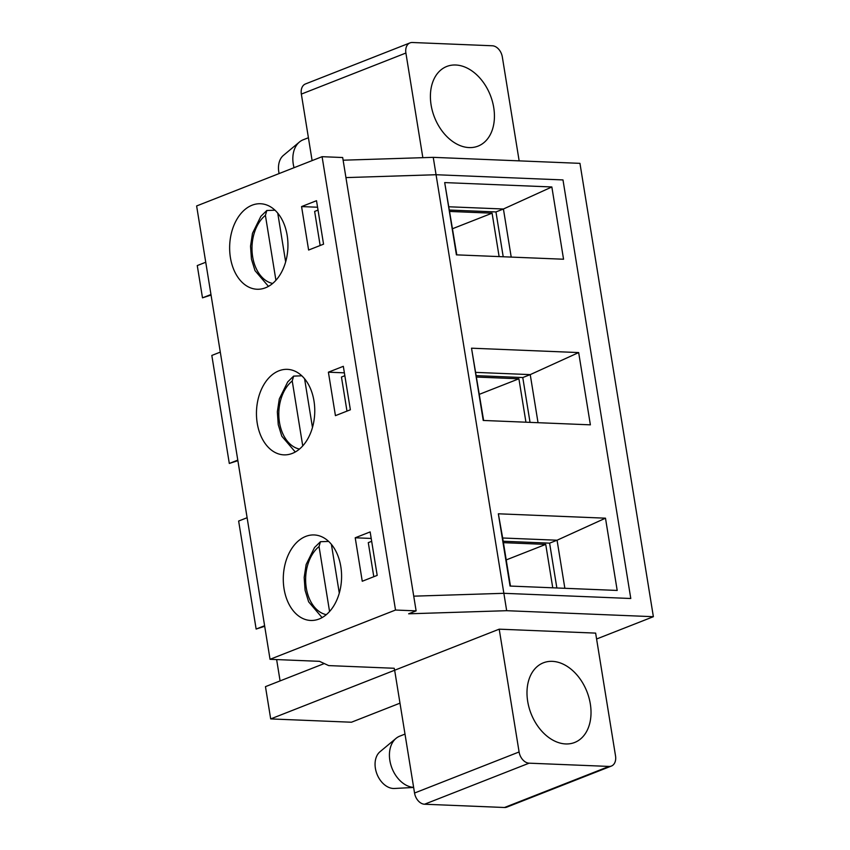 <?xml version="1.0" encoding="UTF-8"?>
<svg xmlns="http://www.w3.org/2000/svg" width="850" height="850" viewBox="0 0 850 850"><rect width="100%" height="100%" fill="white"/><g stroke="black" fill="none" stroke-linecap="round" stroke-linejoin="round"><path stroke-width="1.27" d="M449.777 211.448L492.086 213.18L499.12 256.594M452.572 228.703L492.086 213.18M476.606 377.06L518.904 378.792L525.938 422.195M479.4 394.304L518.904 378.792M503.423 542.661L545.732 544.393L552.755 587.807M506.217 559.916L545.732 544.393M285.642 261.864L277.748 213.127M275.007 210.205L266.815 210.502L265.402 215.358L275.921 280.277M312.471 427.476L304.576 378.728M301.824 375.806L293.632 376.114L292.23 380.959L302.738 445.889M339.288 593.077L331.394 544.34M328.652 541.418L320.45 541.716L319.047 546.561L329.566 611.49M294.036 167.694A27.03 18.966 -111.4 0 1 293.271 164.146A27.03 18.966 -111.4 0 1 299.423 142.035A27.03 18.966 -111.4 0 1 303.174 139.793L308.412 137.742M279.108 173.559A20.272 14.216 -111.4 0 1 278.8 171.966A20.272 14.216 -111.4 0 1 283.411 155.391L299.423 142.035M413.631 787.376A27.03 18.966 -111.4 0 1 389.863 760.495A27.03 18.966 -111.4 0 1 396.015 738.384A27.03 18.966 -111.4 0 1 399.766 736.153L405.004 734.092M413.642 787.461L394.432 788.481A20.272 14.216 -111.4 0 1 375.392 768.326A20.272 14.216 -111.4 0 1 380.003 751.74L396.015 738.384M499.205 629.17L595.638 633.112L615.528 755.905A11.262 7.905 -111.4 0 1 611.405 766.052L506.855 807.117A11.262 7.905 -111.4 0 1 504.496 807.5L609.046 766.434L529.104 763.173A11.262 7.905 -111.4 0 1 519.095 751.963L499.205 629.17L394.655 670.236L394.198 668.27L328.674 665.593L319.504 661.332L270.045 659.303L395.516 610.034L416.118 610.874L408.648 613.806L506.674 610.693L653.374 616.696L596.594 638.998M529.104 763.173L424.543 804.227L504.496 807.5M424.543 804.227A11.262 7.905 -111.4 0 1 414.545 793.029L394.655 670.236L270.693 718.919L351.454 722.224L399.989 703.162M611.405 766.052A11.262 7.905 -111.4 0 1 609.046 766.434M565.696 743.941A42.787 30.026 -111.4 0 1 529.04 707.551A42.787 30.026 -111.4 0 1 543.362 662.819A42.787 30.026 -111.4 0 1 586.946 691.666A42.787 30.026 -111.4 0 1 574.653 742.475A42.787 30.026 -111.4 0 1 565.696 743.941M312.109 160.597L301.346 94.095L405.896 53.029A11.262 7.905 -111.4 0 1 410.019 42.883A11.262 7.905 -111.4 0 1 412.377 42.5L492.32 45.773A11.262 7.905 -111.4 0 1 502.329 56.971L519.148 160.852M305.745 536.414A42.787 29.123 92.3 0 1 314.181 534.947A42.787 29.123 92.3 0 1 341.541 578.893A42.787 29.123 92.3 0 1 310.686 620.457A42.787 29.123 92.3 0 1 283.39 582.739A42.787 29.123 92.3 0 1 305.745 536.414M324.275 663.553L265.466 686.651L270.693 718.919M276.632 659.579L280.086 680.903M264.605 625.727L256.137 629.053L264.701 626.28M247.116 517.714L238.637 521.039L256.137 629.053M653.374 616.696L579.955 163.349L433.245 157.346L436.061 174.728L345.939 177.597L436.061 174.728L562.987 179.924L630.785 598.496L503.859 593.311L413.737 596.169L503.859 593.311L506.674 610.693M343.326 366.318L350.37 409.785L335.431 415.65L328.397 372.183L343.326 366.318M344.388 372.842L328.397 372.183M278.928 370.812A42.787 29.123 92.3 0 1 287.364 369.346A42.787 29.123 92.3 0 1 314.712 413.291A42.787 29.123 92.3 0 1 283.868 454.856A42.787 29.123 92.3 0 1 256.562 417.127A42.787 29.123 92.3 0 1 278.928 370.812M237.788 460.126L229.309 463.452L237.873 460.668M220.299 352.112L211.82 355.438L229.309 463.452M316.508 200.706L323.553 244.173L308.614 250.038L301.569 206.582L316.508 200.706M317.56 207.23L301.569 206.582M252.099 205.201A42.787 29.123 92.3 0 1 260.536 203.745A42.787 29.123 92.3 0 1 287.895 247.69A42.787 29.123 92.3 0 1 257.04 289.244A42.787 29.123 92.3 0 1 229.744 251.526A42.787 29.123 92.3 0 1 252.099 205.201M210.97 294.514L202.491 297.84L211.055 295.067M205.742 262.246L197.264 265.572L202.491 297.84M301.346 94.095A11.262 7.905 -111.4 0 1 305.469 83.948L410.019 42.883M433.245 157.346L343.124 160.204M270.045 659.303L196.626 205.955L322.086 156.687L342.688 157.526L416.118 610.874M405.896 53.029L422.843 157.675M455.728 65.004A42.787 30.026 -111.4 0 1 492.384 101.394A42.787 30.026 -111.4 0 1 478.061 146.115A42.787 30.026 -111.4 0 1 434.478 117.268A42.787 30.026 -111.4 0 1 446.771 66.459A42.787 30.026 -111.4 0 1 455.728 65.004M322.086 156.687L395.516 610.034M370.154 531.919L377.188 575.386L362.259 581.251L355.215 537.784L370.154 531.919M371.206 538.443L355.215 537.784M562.987 179.924L630.785 598.496L503.859 593.311L436.061 174.728L562.987 179.924M476.372 375.647L522.771 377.549L530.039 422.365M449.554 210.046L495.954 211.937L503.211 256.764M503.2 541.248L549.599 543.15L556.856 587.977M371.673 541.312L368.284 542.64L373.798 576.725M549.599 543.15L557.069 540.217L502.669 537.997L510.457 586.075M471.527 348.192L483.225 420.453L590.378 424.841L578.669 352.569L471.527 348.192L483.629 420.474M444.699 182.591L456.408 254.851L563.55 259.229L551.852 186.968L444.699 182.591L456.811 254.862M498.344 513.793L510.053 586.054L617.196 590.442L605.487 518.181L498.344 513.793L502.669 537.997M495.954 211.937L503.423 209.004L449.023 206.784M511.211 257.093L503.423 209.004L551.852 186.968M522.771 377.549L530.241 374.616L475.851 372.385M538.029 422.694L530.241 374.616L578.669 352.569M564.857 588.296L557.069 540.217L605.487 518.181M344.845 375.7L341.456 377.039L346.981 411.113M318.027 210.099L314.638 211.427L320.152 245.512M272.638 283.454A36.593 24.916 92.3 0 1 252.28 254.001A36.593 24.916 92.3 0 1 265.402 215.358M299.466 449.066A36.593 24.916 92.3 0 1 279.098 419.603A36.593 24.916 92.3 0 1 292.23 380.959M326.283 614.667A36.593 24.916 92.3 0 1 305.926 585.214A36.593 24.916 92.3 0 1 319.047 546.561M519.095 751.963L414.545 793.029M266.804 210.502L260.886 216.293L252.492 233.325L250.527 246.224L251.441 259.123L255 270.619L268.451 286.376M293.632 376.104L287.714 381.905L279.31 398.926L277.344 411.825L278.258 424.724L281.817 436.22L295.269 451.977M320.45 541.716L314.532 547.506L306.138 564.538L304.172 577.426L305.086 590.325L308.635 601.832L322.086 617.589"/></g></svg>
